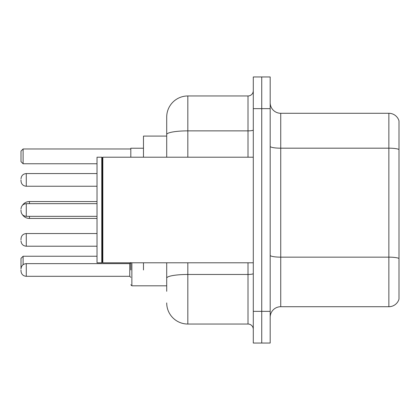 <?xml version="1.0" encoding="UTF-8"?>
<svg xmlns="http://www.w3.org/2000/svg" width="420" height="420" viewBox="0 0 420 420"><rect width="100%" height="100%" fill="white"/><g stroke="black" fill="none" stroke-linecap="round" stroke-linejoin="round"><path stroke-width="0.63" d="M166.709 136.091L143.483 136.091L143.483 157.206M143.483 269.971L143.483 262.794M166.709 291.302L166.709 262.794M253.292 311.362L253.292 343.04L261.739 343.04L261.739 311.362L261.739 343.04L270.186 343.04L270.186 311.362L261.739 311.362L261.739 108.638L261.739 311.362L253.292 311.362L253.292 108.638L261.739 108.638L261.739 76.96L261.739 108.638L270.186 108.638L270.186 311.362M270.186 108.638L270.186 76.96L253.292 76.96L253.292 108.638M187.829 262.794L187.829 324.035L248.01 324.035L248.01 262.794M166.709 157.206L166.709 117.086A21.116 21.116 0 0 1 187.829 95.965L248.01 95.965A5.282 5.282 0 0 0 253.292 90.689M166.709 117.086L166.709 128.698M253.292 329.312A5.282 5.282 0 0 0 248.01 324.035M187.829 324.035A21.116 21.116 0 0 1 166.709 302.915M270.186 317.279A10.558 10.558 0 0 1 280.744 306.716L388.862 306.716L388.862 113.285L280.744 113.285A10.558 10.558 0 0 1 270.186 102.722A10.558 10.558 0 0 0 280.744 113.285L280.744 306.716M399 120.886A10.558 10.558 0 0 0 388.862 113.285A10.558 10.558 0 0 1 399 120.886L399 299.114A10.558 10.558 0 0 1 388.862 306.716M399 149.651L399 258.468A10.558 1.832 180 0 0 388.862 257.15L280.744 257.15A10.558 1.832 0 0 1 270.186 255.313M130.809 262.794L130.809 269.971M143.483 148.234L130.809 148.234L130.809 157.206M26.282 263.639L129.754 263.639L129.754 276.308L26.282 276.308L26.282 263.639C23.1 263.923 21.341 265.682 21 268.916L21 258.358L23.111 256.247L97.02 256.247M23.111 256.247L23.111 264.695M23.111 163.753L21 161.642L21 151.084L23.111 148.969L23.111 163.753L97.02 163.753M23.111 148.969L130.809 148.969M29.447 203.663L29.447 201.553A8.447 8.447 0 0 0 22.355 205.417M97.02 218.447L29.447 218.447A8.447 8.447 0 0 1 22.355 214.583M102.832 262.794L102.302 262.264L102.302 157.736L102.832 157.206L102.832 262.794L253.292 262.794M101.771 262.794L97.02 262.794L97.02 157.206L101.771 157.206L101.771 262.794L102.302 262.264M21 239.883L21 238.828L21 239.883M21 269.971L21 271.031L21 269.971M21 179.907L21 180.962L21 179.907M21 210L21 211.055L21 210M253.292 273.546A5.282 0.919 0 0 1 248.01 274.465L187.829 274.465A21.116 3.665 180 0 0 166.709 278.135M187.829 95.965L187.829 130.867L248.01 130.867L248.01 95.965M166.709 134.536A21.116 3.665 180 0 1 187.829 130.867L187.829 157.206M248.01 157.206L248.01 130.867A5.282 0.919 0 0 0 253.292 129.948M399 149.504A10.558 1.832 180 0 0 388.862 148.181L280.744 148.181A10.558 1.832 0 0 1 270.186 146.349M29.447 218.447L29.447 216.337M97.02 233.546L26.282 233.546C23.1 233.83 21.341 235.589 21 238.828C21.341 235.589 23.1 233.83 26.282 233.546L26.282 246.215C23.1 245.931 21.341 244.172 21 240.938C21.341 244.172 23.1 245.931 26.282 246.215L97.02 246.215M131.864 262.794L131.864 285.81L130.809 284.755L131.864 285.81L166.709 285.81M97.02 173.57L26.282 173.57L26.282 186.244C23.1 185.96 21.341 184.202 21 180.962M97.02 203.663L26.282 203.663L26.282 216.337C23.1 216.053 21.341 214.289 21 211.055M97.02 201.553L29.447 201.553M102.302 157.736L101.771 157.206M102.832 157.206L253.292 157.206M129.754 276.308L130.809 277.363M26.282 276.308C23.1 276.024 21.341 274.265 21 271.031M129.754 263.639L130.809 262.584M131.864 285.81L130.809 284.755M26.282 186.244L97.02 186.244M26.282 173.57C23.1 173.854 21.341 175.618 21 178.852M26.282 216.337L97.02 216.337M26.282 203.663C23.1 203.947 21.341 205.711 21 208.945"/></g></svg>
